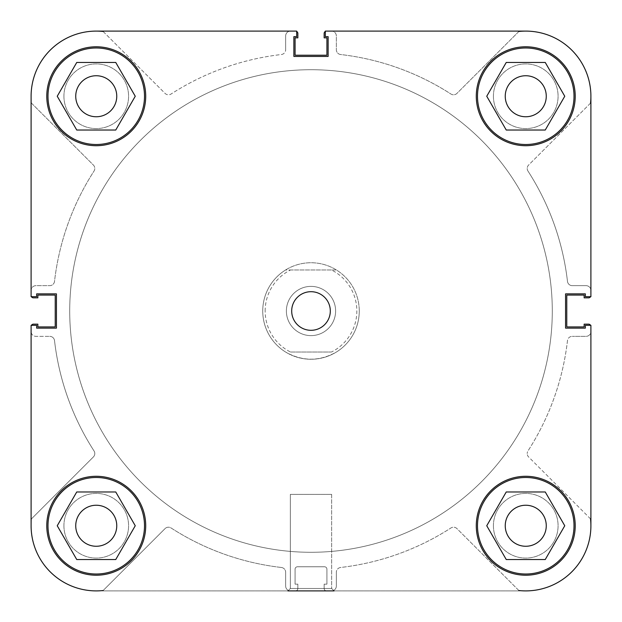 <?xml version="1.0" encoding="UTF-8"?>
<svg xmlns="http://www.w3.org/2000/svg" width="622" height="622" viewBox="0 0 622 622"><rect width="100%" height="100%" fill="white"/><g stroke="black" fill="none" stroke-linecap="round" stroke-linejoin="round"><path stroke-width="0.47" stroke-dasharray="3.11 2.33" d="M265.151 311A45.849 45.849 0 0 1 290.528 269.979L285.576 269.979A48.259 48.259 0 0 0 285.576 352.021C302.525 361.561 319.475 361.561 336.424 352.021A48.259 48.259 0 0 0 359.259 311A48.259 48.259 0 0 1 311 359.259A48.259 48.259 0 0 1 262.741 311A48.259 48.259 0 0 1 311 262.741A48.259 48.259 0 0 1 359.259 311A48.259 48.259 0 0 0 336.424 269.979L331.472 269.979A45.849 45.849 0 0 1 331.472 352.021L290.528 352.021A45.849 45.849 0 0 1 265.151 311M286.384 311A24.616 24.616 0 0 1 311 286.384A24.616 24.616 0 0 1 335.616 311A24.616 24.616 0 0 1 311 335.616A24.616 24.616 0 0 1 286.384 311A24.616 24.616 0 0 1 311 286.384A24.616 24.616 0 0 1 335.616 311A24.616 24.616 0 0 1 311 335.616A24.616 24.616 0 0 1 286.384 311M552.289 311A241.289 241.289 0 0 1 311 552.289A241.289 241.289 0 0 1 69.711 311A241.289 241.289 0 0 1 311 69.711A241.289 241.289 0 0 1 552.289 311A241.289 241.289 0 0 1 311 552.289A241.289 241.289 0 0 1 69.711 311A241.289 241.289 0 0 1 311 69.711A241.289 241.289 0 0 1 552.289 311A241.289 241.289 0 0 1 311 552.289A241.289 241.289 0 0 1 69.711 311A241.289 241.289 0 0 1 311 69.711A241.289 241.289 0 0 1 552.289 311A241.289 241.289 0 0 1 311 552.289A241.289 241.289 0 0 1 69.711 311A241.289 241.289 0 0 1 311 69.711A241.289 241.289 0 0 1 552.289 311A241.289 241.289 0 0 1 311 552.289A241.289 241.289 0 0 1 69.711 311A241.289 241.289 0 0 1 311 69.711A241.289 241.289 0 0 1 552.289 311A241.289 241.289 0 0 1 311 552.289A241.289 241.289 0 0 1 69.711 311A241.289 241.289 0 0 1 311 69.711A241.289 241.289 0 0 1 552.289 311A241.289 241.289 0 0 0 311 69.711A241.289 241.289 0 0 0 69.711 311A241.289 241.289 0 0 0 311 552.289A241.289 241.289 0 0 0 552.289 311A241.289 241.289 0 0 0 311 69.711A241.289 241.289 0 0 0 69.711 311A241.289 241.289 0 0 0 311 552.289A241.289 241.289 0 0 0 552.289 311M331.472 269.979L290.528 269.979M290.528 352.021L331.472 352.021M285.576 269.979A48.259 48.259 0 0 1 336.424 269.979L285.576 269.979M590.535 518.872L528.622 456.96A4.828 4.828 0 0 1 527.207 453.547A4.828 4.828 0 0 0 528.622 456.96L590.535 518.872A65.147 65.147 0 0 1 518.872 590.535L456.96 528.622A4.828 4.828 0 0 0 450.927 527.977A258.184 258.184 0 0 1 340.607 567.482A4.828 4.828 0 0 0 336.339 572.271A4.828 4.828 0 0 1 340.607 567.482A258.184 258.184 0 0 0 450.927 527.977A4.828 4.828 0 0 1 456.96 528.622L518.872 590.535M527.977 171.073A4.828 4.828 0 0 1 527.207 168.453A4.828 4.828 0 0 0 527.977 171.073A258.184 258.184 0 0 1 567.482 281.393A4.828 4.828 0 0 0 572.271 285.661A4.828 4.828 0 0 1 567.482 281.393A258.184 258.184 0 0 0 527.977 171.073M63.918 525.753A32.336 32.336 0 0 1 96.247 493.417A32.336 32.336 0 0 1 128.583 525.753A32.336 32.336 0 0 1 96.247 558.082A32.336 32.336 0 0 1 63.918 525.753A32.336 32.336 0 0 1 96.247 493.417A32.336 32.336 0 0 1 128.583 525.753A32.336 32.336 0 0 1 96.247 558.082A32.336 32.336 0 0 1 63.918 525.753M63.918 96.247A32.336 32.336 0 0 1 96.247 63.918A32.336 32.336 0 0 1 128.583 96.247A32.336 32.336 0 0 1 96.247 128.583A32.336 32.336 0 0 1 63.918 96.247A32.336 32.336 0 0 1 96.247 63.918A32.336 32.336 0 0 1 128.583 96.247A32.336 32.336 0 0 1 96.247 128.583A32.336 32.336 0 0 1 63.918 96.247M493.417 96.247A32.336 32.336 0 0 1 525.753 63.918A32.336 32.336 0 0 1 558.082 96.247A32.336 32.336 0 0 1 525.753 128.583A32.336 32.336 0 0 1 493.417 96.247A32.336 32.336 0 0 1 525.753 63.918A32.336 32.336 0 0 1 558.082 96.247A32.336 32.336 0 0 1 525.753 128.583A32.336 32.336 0 0 1 493.417 96.247M493.417 525.753A32.336 32.336 0 0 1 525.753 493.417A32.336 32.336 0 0 1 558.082 525.753A32.336 32.336 0 0 1 525.753 558.082A32.336 32.336 0 0 1 493.417 525.753A32.336 32.336 0 0 1 525.753 493.417A32.336 32.336 0 0 1 558.082 525.753A32.336 32.336 0 0 1 525.753 558.082A32.336 32.336 0 0 1 493.417 525.753M31.434 325.329A2.41 2.41 0 0 0 31.1 326.566A2.41 2.41 0 0 1 33.51 324.148L37.856 324.148L37.856 326.923L55.226 326.923L55.226 295.077L37.856 295.077L37.856 297.852L33.51 297.852A2.41 2.41 0 0 1 31.1 295.434L31.1 290.49A4.828 4.828 0 0 1 35.928 285.661L49.729 285.661A4.828 4.828 0 0 0 54.518 281.393A258.184 258.184 0 0 1 94.023 171.073A4.828 4.828 0 0 0 93.378 165.04L31.465 103.128A65.147 65.147 0 0 1 103.128 31.465L165.04 93.378A4.828 4.828 0 0 0 171.073 94.023A258.184 258.184 0 0 1 281.393 54.518A4.828 4.828 0 0 0 285.661 49.729A4.828 4.828 0 0 1 281.393 54.518A258.184 258.184 0 0 0 171.073 94.023A4.828 4.828 0 0 1 165.04 93.378L103.128 31.465M31.434 296.671A2.41 2.41 0 0 1 31.1 295.434L31.1 290.49A4.828 4.828 0 0 1 35.928 285.661L49.729 285.661A4.828 4.828 0 0 0 54.518 281.393A258.184 258.184 0 0 1 94.023 171.073A4.828 4.828 0 0 0 93.378 165.04L31.465 103.128A65.147 65.147 0 0 1 96.247 31.1L296.671 31.1L296.671 36.651L293.872 36.651L293.872 56.439L328.128 56.439L328.128 36.651L325.329 36.651L325.329 31.1L525.753 31.1A65.147 65.147 0 0 1 590.9 96.247L590.9 296.671L585.349 296.671L585.349 293.872L565.561 293.872L565.561 328.128L585.349 328.128L585.349 325.329L590.9 325.329L590.9 525.753A65.147 65.147 0 0 1 525.753 590.9A65.147 65.147 0 0 0 590.9 525.753A65.147 65.147 0 0 1 525.753 590.9L96.247 590.9A65.147 65.147 0 0 1 31.465 518.872L93.378 456.96A4.828 4.828 0 0 0 94.023 450.927A258.184 258.184 0 0 1 54.518 340.607A4.828 4.828 0 0 0 49.729 336.339A4.828 4.828 0 0 1 54.518 340.607A258.184 258.184 0 0 0 94.023 450.927A4.828 4.828 0 0 1 93.378 456.96L31.465 518.872A65.147 65.147 0 0 0 31.1 525.753L31.1 325.329L31.1 525.753A65.147 65.147 0 0 0 96.247 590.9A65.147 65.147 0 0 1 31.1 525.753A65.147 65.147 0 0 0 103.128 590.535L165.04 528.622L103.128 590.535M296.671 31.434A2.41 2.41 0 0 0 295.434 31.1A2.41 2.41 0 0 1 297.852 33.51L297.852 37.856L295.077 37.856L295.077 55.226L326.923 55.226L326.923 37.856L324.148 37.856L324.148 33.51A2.41 2.41 0 0 1 326.566 31.1L331.51 31.1A4.828 4.828 0 0 1 336.339 35.928L336.339 49.729A4.828 4.828 0 0 0 340.607 54.518A258.184 258.184 0 0 1 450.927 94.023A4.828 4.828 0 0 0 456.96 93.378L518.872 31.465A65.147 65.147 0 0 1 590.535 103.128L528.622 165.04A4.828 4.828 0 0 0 527.207 168.453A4.828 4.828 0 0 1 528.622 165.04L590.535 103.128M325.329 31.434A2.41 2.41 0 0 1 326.566 31.1L331.51 31.1A4.828 4.828 0 0 1 336.339 35.928L336.339 49.729A4.828 4.828 0 0 0 340.607 54.518A258.184 258.184 0 0 1 450.927 94.023A4.828 4.828 0 0 0 456.96 93.378L518.872 31.465M567.482 340.607A258.184 258.184 0 0 1 527.977 450.927A4.828 4.828 0 0 0 527.207 453.547A4.828 4.828 0 0 1 527.977 450.927A258.184 258.184 0 0 0 567.482 340.607A4.828 4.828 0 0 1 572.271 336.339A4.828 4.828 0 0 0 567.482 340.607M281.393 567.482A258.184 258.184 0 0 1 171.073 527.977A4.828 4.828 0 0 0 165.04 528.622A4.828 4.828 0 0 1 171.073 527.977A258.184 258.184 0 0 0 281.393 567.482A4.828 4.828 0 0 1 285.661 572.271A4.828 4.828 0 0 0 281.393 567.482M31.1 326.566L31.1 331.51A4.828 4.828 0 0 0 35.928 336.339L49.729 336.339L35.928 336.339A4.828 4.828 0 0 1 31.1 331.51L31.1 326.566M285.661 35.928L285.661 49.729L285.661 35.928A4.828 4.828 0 0 1 290.49 31.1A4.828 4.828 0 0 0 285.661 35.928M295.434 31.1L290.49 31.1L295.434 31.1M586.072 285.661L572.271 285.661L586.072 285.661A4.828 4.828 0 0 1 590.9 290.49A4.828 4.828 0 0 0 586.072 285.661M590.566 296.671A2.41 2.41 0 0 0 590.9 295.434L590.9 290.49L590.9 295.434A2.41 2.41 0 0 1 588.49 297.852L584.144 297.852L584.144 295.077L566.774 295.077L566.774 326.923L584.144 326.923L584.144 324.148L588.49 324.148A2.41 2.41 0 0 1 590.9 326.566L590.9 331.51A4.828 4.828 0 0 1 586.072 336.339L572.271 336.339L586.072 336.339A4.828 4.828 0 0 0 590.9 331.51L590.9 326.566A2.41 2.41 0 0 0 590.566 325.329M336.339 586.072L336.339 572.271L336.339 586.072A4.828 4.828 0 0 1 331.51 590.9A4.828 4.828 0 0 0 336.339 586.072M326.566 590.9L331.51 590.9L326.566 590.9A2.41 2.41 0 0 1 324.148 588.49L324.148 584.144L326.923 584.144L326.923 569.184A2.41 2.41 0 0 0 324.513 566.774L297.487 566.774A2.41 2.41 0 0 0 295.077 569.184L295.077 584.144L297.852 584.144L297.852 588.49A2.41 2.41 0 0 1 295.434 590.9L290.49 590.9A4.828 4.828 0 0 1 285.661 586.072L285.661 572.271L285.661 586.072A4.828 4.828 0 0 0 290.49 590.9L295.434 590.9A2.41 2.41 0 0 0 297.852 588.49L297.852 584.144L295.077 584.144L295.077 569.184A2.41 2.41 0 0 1 297.487 566.774L324.513 566.774A2.41 2.41 0 0 1 326.923 569.184L326.923 584.144L324.148 584.144L324.148 588.49A2.41 2.41 0 0 0 326.566 590.9M47.987 96.247A48.259 48.259 0 0 0 96.247 144.506A48.259 48.259 0 0 0 144.506 96.247A48.259 48.259 0 0 0 96.247 47.987A48.259 48.259 0 0 0 47.987 96.247A48.259 48.259 0 0 0 96.247 144.506A48.259 48.259 0 0 0 144.506 96.247A48.259 48.259 0 0 1 96.247 144.506A48.259 48.259 0 0 1 47.987 96.247A48.259 48.259 0 0 1 96.247 47.987A48.259 48.259 0 0 1 144.506 96.247A48.259 48.259 0 0 0 96.247 47.987A48.259 48.259 0 0 0 47.987 96.247M477.494 96.247A48.259 48.259 0 0 0 525.753 144.506A48.259 48.259 0 0 0 574.013 96.247A48.259 48.259 0 0 0 525.753 47.987A48.259 48.259 0 0 0 477.494 96.247A48.259 48.259 0 0 0 525.753 144.506A48.259 48.259 0 0 0 574.013 96.247A48.259 48.259 0 0 1 525.753 144.506A48.259 48.259 0 0 1 477.494 96.247A48.259 48.259 0 0 1 525.753 47.987A48.259 48.259 0 0 1 574.013 96.247A48.259 48.259 0 0 0 525.753 47.987A48.259 48.259 0 0 0 477.494 96.247M477.494 525.753A48.259 48.259 0 0 0 525.753 574.013A48.259 48.259 0 0 0 574.013 525.753A48.259 48.259 0 0 0 525.753 477.494A48.259 48.259 0 0 0 477.494 525.753A48.259 48.259 0 0 0 525.753 574.013A48.259 48.259 0 0 0 574.013 525.753A48.259 48.259 0 0 1 525.753 574.013A48.259 48.259 0 0 1 477.494 525.753A48.259 48.259 0 0 1 525.753 477.494A48.259 48.259 0 0 1 574.013 525.753A48.259 48.259 0 0 0 525.753 477.494A48.259 48.259 0 0 0 477.494 525.753M47.987 525.753A48.259 48.259 0 0 0 96.247 574.013A48.259 48.259 0 0 0 144.506 525.753A48.259 48.259 0 0 0 96.247 477.494A48.259 48.259 0 0 0 47.987 525.753A48.259 48.259 0 0 0 96.247 574.013A48.259 48.259 0 0 0 144.506 525.753A48.259 48.259 0 0 1 96.247 574.013A48.259 48.259 0 0 1 47.987 525.753A48.259 48.259 0 0 1 96.247 477.494A48.259 48.259 0 0 1 144.506 525.753A48.259 48.259 0 0 0 96.247 477.494A48.259 48.259 0 0 0 47.987 525.753M330.305 311A19.305 19.305 0 0 0 311 291.695A19.305 19.305 0 0 0 291.695 311A19.305 19.305 0 0 0 311 330.305A19.305 19.305 0 0 0 330.305 311M334.084 590.9L331.666 588.49L290.334 588.49L290.334 494.381L290.334 588.49L331.666 588.49L331.666 494.381L290.334 494.381L331.666 494.381L290.334 494.381L331.666 494.381L331.666 588.49L334.084 590.9L287.916 590.9L334.084 590.9L287.916 590.9L334.084 590.9L287.916 590.9L290.334 588.49L331.666 588.49L290.334 588.49L287.916 590.9M575.218 96.247A49.465 49.465 0 0 0 525.753 46.782A49.465 49.465 0 0 0 476.289 96.247A49.465 49.465 0 0 0 525.753 145.711A49.465 49.465 0 0 0 575.218 96.247A49.465 49.465 0 0 1 525.753 145.711A49.465 49.465 0 0 1 476.289 96.247A49.465 49.465 0 0 1 525.753 46.782A49.465 49.465 0 0 1 575.218 96.247A49.465 49.465 0 0 1 525.753 145.711A49.465 49.465 0 0 1 476.289 96.247A49.465 49.465 0 0 1 525.753 46.782A49.465 49.465 0 0 1 575.218 96.247M145.711 96.247A49.465 49.465 0 0 0 96.247 46.782A49.465 49.465 0 0 0 46.782 96.247A49.465 49.465 0 0 0 96.247 145.711A49.465 49.465 0 0 0 145.711 96.247A49.465 49.465 0 0 1 96.247 145.711A49.465 49.465 0 0 1 46.782 96.247A49.465 49.465 0 0 1 96.247 46.782A49.465 49.465 0 0 1 145.711 96.247A49.465 49.465 0 0 1 96.247 145.711A49.465 49.465 0 0 1 46.782 96.247A49.465 49.465 0 0 1 96.247 46.782A49.465 49.465 0 0 1 145.711 96.247M145.711 525.753A49.465 49.465 0 0 0 96.247 476.289A49.465 49.465 0 0 0 46.782 525.753A49.465 49.465 0 0 0 96.247 575.218A49.465 49.465 0 0 0 145.711 525.753A49.465 49.465 0 0 1 96.247 575.218A49.465 49.465 0 0 1 46.782 525.753A49.465 49.465 0 0 1 96.247 476.289A49.465 49.465 0 0 1 145.711 525.753A49.465 49.465 0 0 1 96.247 575.218A49.465 49.465 0 0 1 46.782 525.753A49.465 49.465 0 0 1 96.247 476.289A49.465 49.465 0 0 1 145.711 525.753M575.218 525.753A49.465 49.465 0 0 0 525.753 476.289A49.465 49.465 0 0 0 476.289 525.753A49.465 49.465 0 0 0 525.753 575.218A49.465 49.465 0 0 0 575.218 525.753A49.465 49.465 0 0 1 525.753 575.218A49.465 49.465 0 0 1 476.289 525.753A49.465 49.465 0 0 1 525.753 476.289A49.465 49.465 0 0 1 575.218 525.753A49.465 49.465 0 0 1 525.753 575.218A49.465 49.465 0 0 1 476.289 525.753A49.465 49.465 0 0 1 525.753 476.289A49.465 49.465 0 0 1 575.218 525.753M546.264 525.753A20.51 20.51 0 0 0 525.753 505.243A20.51 20.51 0 0 0 505.243 525.753A20.51 20.51 0 0 0 525.753 546.264A20.51 20.51 0 0 0 546.264 525.753A20.51 20.51 0 0 0 525.753 505.243A20.51 20.51 0 0 0 505.243 525.753A20.51 20.51 0 0 1 525.753 505.243A20.51 20.51 0 0 1 546.264 525.753A20.51 20.51 0 0 1 525.753 546.264A20.51 20.51 0 0 1 505.243 525.753A20.51 20.51 0 0 0 525.753 546.264A20.51 20.51 0 0 0 546.264 525.753M116.757 525.753A20.51 20.51 0 0 0 96.247 505.243A20.51 20.51 0 0 0 75.736 525.753A20.51 20.51 0 0 0 96.247 546.264A20.51 20.51 0 0 0 116.757 525.753A20.51 20.51 0 0 0 96.247 505.243A20.51 20.51 0 0 0 75.736 525.753A20.51 20.51 0 0 1 96.247 505.243A20.51 20.51 0 0 1 116.757 525.753A20.51 20.51 0 0 1 96.247 546.264A20.51 20.51 0 0 1 75.736 525.753A20.51 20.51 0 0 0 96.247 546.264A20.51 20.51 0 0 0 116.757 525.753M116.757 96.247A20.51 20.51 0 0 0 96.247 75.736A20.51 20.51 0 0 0 75.736 96.247A20.51 20.51 0 0 0 96.247 116.757A20.51 20.51 0 0 0 116.757 96.247A20.51 20.51 0 0 0 96.247 75.736A20.51 20.51 0 0 0 75.736 96.247A20.51 20.51 0 0 1 96.247 75.736A20.51 20.51 0 0 1 116.757 96.247A20.51 20.51 0 0 1 96.247 116.757A20.51 20.51 0 0 1 75.736 96.247A20.51 20.51 0 0 0 96.247 116.757A20.51 20.51 0 0 0 116.757 96.247M546.264 96.247A20.51 20.51 0 0 0 525.753 75.736A20.51 20.51 0 0 0 505.243 96.247A20.51 20.51 0 0 0 525.753 116.757A20.51 20.51 0 0 0 546.264 96.247A20.51 20.51 0 0 0 525.753 75.736A20.51 20.51 0 0 0 505.243 96.247A20.51 20.51 0 0 1 525.753 75.736A20.51 20.51 0 0 1 546.264 96.247A20.51 20.51 0 0 1 525.753 116.757A20.51 20.51 0 0 1 505.243 96.247A20.51 20.51 0 0 0 525.753 116.757A20.51 20.51 0 0 0 546.264 96.247M31.1 325.329L36.651 325.329L36.651 328.128L56.439 328.128L56.439 293.872L36.651 293.872L36.651 296.671L31.1 296.671L31.1 96.247L31.1 296.671L36.651 296.671L36.651 293.872L56.439 293.872L56.439 328.128L36.651 328.128L36.651 325.329L31.1 325.329L36.651 325.329L36.651 328.128L56.439 328.128L56.439 293.872L36.651 293.872L36.651 296.671L31.1 296.671L31.1 96.247A65.147 65.147 0 0 1 96.247 31.1L296.671 31.1L296.671 36.651L296.671 31.1M525.753 31.1A65.147 65.147 0 0 1 590.9 96.247L590.9 296.671L590.9 96.247A65.147 65.147 0 0 0 525.753 31.1L325.329 31.1L525.753 31.1A65.147 65.147 0 0 1 590.9 96.247M545.253 491.971L506.246 491.971L486.746 525.753L506.246 559.536L545.253 559.536L564.76 525.753L545.253 491.971L564.76 525.753L545.253 559.536L506.246 559.536L486.746 525.753L506.246 491.971L545.253 491.971L506.246 491.971L486.746 525.753L506.246 559.536L545.253 559.536L564.76 525.753L545.253 491.971M135.254 525.753L115.754 491.971L76.747 491.971L57.24 525.753L76.747 559.536L115.754 559.536L135.254 525.753L115.754 559.536L76.747 559.536L57.24 525.753L76.747 491.971L115.754 491.971L135.254 525.753L115.754 491.971L76.747 491.971L57.24 525.753L76.747 559.536L115.754 559.536L135.254 525.753M115.754 62.464L76.747 62.464L57.24 96.247L76.747 130.029L115.754 130.029L135.254 96.247L115.754 62.464L135.254 96.247L115.754 130.029L76.747 130.029L57.24 96.247L76.747 62.464L115.754 62.464L76.747 62.464L57.24 96.247L76.747 130.029L115.754 130.029L135.254 96.247L115.754 62.464M545.253 62.464L506.246 62.464L486.746 96.247L506.246 130.029L545.253 130.029L564.76 96.247L545.253 62.464L564.76 96.247L545.253 130.029L506.246 130.029L486.746 96.247L506.246 62.464L545.253 62.464L506.246 62.464L486.746 96.247L506.246 130.029L545.253 130.029L564.76 96.247L545.253 62.464M359.259 311A48.259 48.259 0 0 0 311 262.741A48.259 48.259 0 0 0 262.741 311A48.259 48.259 0 0 0 311 359.259A48.259 48.259 0 0 0 359.259 311A48.259 48.259 0 0 0 311 262.741A48.259 48.259 0 0 0 262.741 311A48.259 48.259 0 0 0 311 359.259A48.259 48.259 0 0 0 359.259 311M31.1 525.753A65.147 65.147 0 0 0 96.247 590.9L525.753 590.9A65.147 65.147 0 0 0 590.9 525.753L590.9 325.329L585.349 325.329L585.349 328.128L565.561 328.128L565.561 293.872L585.349 293.872L585.349 296.671L590.9 296.671L585.349 296.671L585.349 293.872L565.561 293.872L565.561 328.128L585.349 328.128L585.349 325.329L590.9 325.329M31.1 96.247A65.147 65.147 0 0 1 96.247 31.1A65.147 65.147 0 0 0 31.1 96.247M293.872 36.651L296.671 36.651L293.872 36.651L293.872 56.439L293.872 36.651M328.128 56.439L293.872 56.439L328.128 56.439L328.128 36.651L328.128 56.439M325.329 36.651L328.128 36.651L325.329 36.651L325.329 31.1L325.329 36.651"/><path stroke-width="0.93" d="M518.872 31.465A65.147 65.147 0 0 1 525.753 31.1L325.329 31.1L325.329 36.651L328.128 36.651L328.128 56.439L293.872 56.439L293.872 36.651L296.671 36.651L296.671 31.1L96.247 31.1A65.147 65.147 0 0 1 103.128 31.465M31.434 325.329A2.41 2.41 0 0 1 33.51 324.148L37.856 324.148L37.856 326.923L55.226 326.923L55.226 295.077L37.856 295.077L37.856 297.852L33.51 297.852A2.41 2.41 0 0 1 31.434 296.671M103.128 590.535A65.147 65.147 0 0 1 31.1 525.753L31.1 325.329L36.651 325.329L36.651 328.128L56.439 328.128L56.439 293.872L36.651 293.872L36.651 296.671L31.1 296.671L31.1 96.247A65.147 65.147 0 0 1 96.247 31.1L296.671 31.1M590.535 518.872A65.147 65.147 0 0 1 590.9 525.753L590.9 325.329L590.9 525.753A65.147 65.147 0 0 1 518.872 590.535M590.566 325.329A2.41 2.41 0 0 0 588.49 324.148L584.144 324.148L584.144 326.923L566.774 326.923L566.774 295.077L584.144 295.077L584.144 297.852L588.49 297.852A2.41 2.41 0 0 0 590.566 296.671M590.9 325.329L585.349 325.329L585.349 328.128L565.561 328.128L565.561 293.872L585.349 293.872L585.349 296.671L590.9 296.671L590.9 96.247A65.147 65.147 0 0 1 590.535 103.128M325.329 31.434A2.41 2.41 0 0 0 324.148 33.51L324.148 37.856L326.923 37.856L326.923 55.226L295.077 55.226L295.077 37.856L297.852 37.856L297.852 33.51A2.41 2.41 0 0 0 296.671 31.434M144.506 96.247A48.259 48.259 0 0 1 96.247 144.506A48.259 48.259 0 0 1 47.987 96.247A48.259 48.259 0 0 1 96.247 47.987A48.259 48.259 0 0 1 144.506 96.247M574.013 96.247A48.259 48.259 0 0 1 525.753 144.506A48.259 48.259 0 0 1 477.494 96.247A48.259 48.259 0 0 1 525.753 47.987A48.259 48.259 0 0 1 574.013 96.247M574.013 525.753A48.259 48.259 0 0 1 525.753 574.013A48.259 48.259 0 0 1 477.494 525.753A48.259 48.259 0 0 1 525.753 477.494A48.259 48.259 0 0 1 574.013 525.753M144.506 525.753A48.259 48.259 0 0 1 96.247 574.013A48.259 48.259 0 0 1 47.987 525.753A48.259 48.259 0 0 1 96.247 477.494A48.259 48.259 0 0 1 144.506 525.753M330.305 311A19.305 19.305 0 0 0 311 291.695A19.305 19.305 0 0 0 291.695 311A19.305 19.305 0 0 0 311 330.305A19.305 19.305 0 0 0 330.305 311M575.218 96.247A49.465 49.465 0 0 0 525.753 46.782A49.465 49.465 0 0 0 476.289 96.247A49.465 49.465 0 0 0 525.753 145.711A49.465 49.465 0 0 0 575.218 96.247M145.711 96.247A49.465 49.465 0 0 0 96.247 46.782A49.465 49.465 0 0 0 46.782 96.247A49.465 49.465 0 0 0 96.247 145.711A49.465 49.465 0 0 0 145.711 96.247M145.711 525.753A49.465 49.465 0 0 0 96.247 476.289A49.465 49.465 0 0 0 46.782 525.753A49.465 49.465 0 0 0 96.247 575.218A49.465 49.465 0 0 0 145.711 525.753M575.218 525.753A49.465 49.465 0 0 0 525.753 476.289A49.465 49.465 0 0 0 476.289 525.753A49.465 49.465 0 0 0 525.753 575.218A49.465 49.465 0 0 0 575.218 525.753M505.243 525.753A20.51 20.51 0 0 1 525.753 505.243A20.51 20.51 0 0 1 546.264 525.753A20.51 20.51 0 0 1 525.753 546.264A20.51 20.51 0 0 1 505.243 525.753M75.736 525.753A20.51 20.51 0 0 1 96.247 505.243A20.51 20.51 0 0 1 116.757 525.753A20.51 20.51 0 0 1 96.247 546.264A20.51 20.51 0 0 1 75.736 525.753M75.736 96.247A20.51 20.51 0 0 1 96.247 75.736A20.51 20.51 0 0 1 116.757 96.247A20.51 20.51 0 0 1 96.247 116.757A20.51 20.51 0 0 1 75.736 96.247M505.243 96.247A20.51 20.51 0 0 1 525.753 75.736A20.51 20.51 0 0 1 546.264 96.247A20.51 20.51 0 0 1 525.753 116.757A20.51 20.51 0 0 1 505.243 96.247M590.9 96.247A65.147 65.147 0 0 0 525.753 31.1M334.084 590.9L287.916 590.9M115.754 491.971L135.254 525.753L115.754 559.536L76.747 559.536L57.24 525.753L76.747 491.971L115.754 491.971M506.246 491.971L545.253 491.971L564.76 525.753L545.253 559.536L506.246 559.536L486.746 525.753L506.246 491.971M506.246 62.464L545.253 62.464L564.76 96.247L545.253 130.029L506.246 130.029L486.746 96.247L506.246 62.464M76.747 62.464L115.754 62.464L135.254 96.247L115.754 130.029L76.747 130.029L57.24 96.247L76.747 62.464M31.1 325.329L31.1 525.753"/></g></svg>
